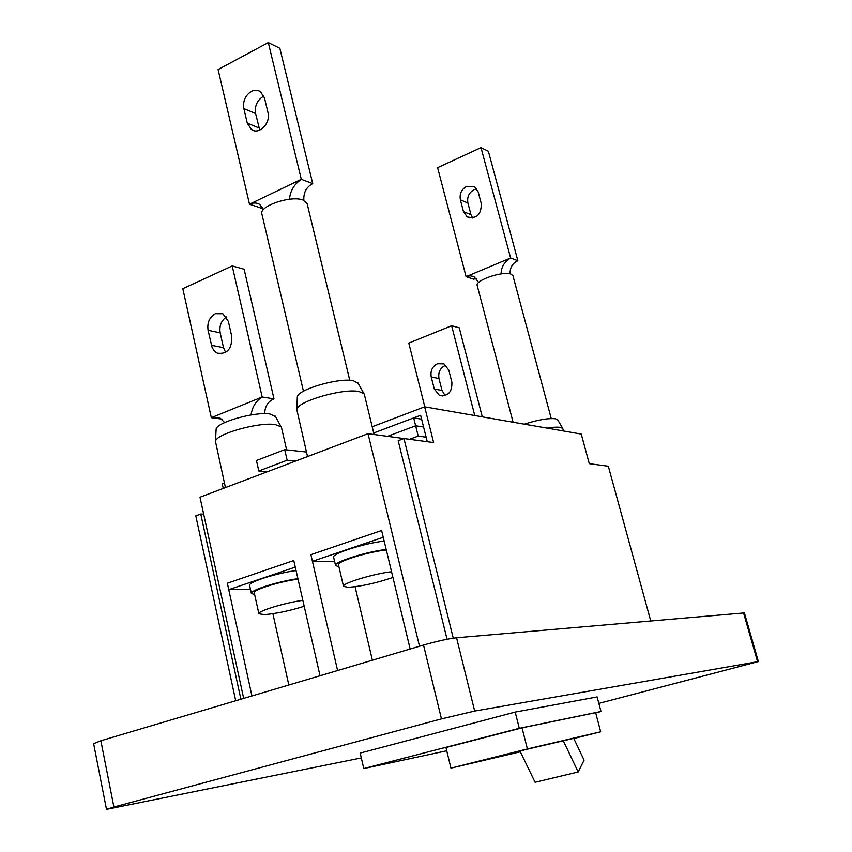 <?xml version="1.0" encoding="UTF-8"?>
<svg xmlns="http://www.w3.org/2000/svg" width="852" height="852" viewBox="0 0 852 852"><rect width="100%" height="100%" fill="white"/><g stroke="black" fill="none" stroke-linecap="round" stroke-linejoin="round"><path stroke-width="1.28" d="M203.681 514.15L200.763 514.022L240.882 699.226M427.257 441.698L420.643 415.265L373.73 432.976L413.678 417.895L415.638 425.798L387.511 436.33L415.638 425.798L423.582 426.99L415.638 425.798L418.204 436.086L426.128 437.193M447.055 639.256L398.182 440.686L403.954 438.535L453.253 638.169M650.747 620.991L608.317 466.246L589.286 463.658L581.245 434.073L424.658 406.819L433.625 442.561L403.954 438.535M424.658 406.819L372.207 426.745M306.4 451.752L305.825 451.965M224.406 482.903L222.212 483.734L223.245 488.42M235.706 700.759L195.8 515.875L200.763 514.022M421.623 419.163L413.678 417.895M437.491 363.708C432.337 366.381 430.249 370.78 431.218 376.914L434.275 388.97L439.366 395.328C448.045 396.585 452.22 392.208 451.88 382.197L448.78 370.066L443.945 363.889L437.491 363.708M445.202 365.444C440.079 368.096 438.013 372.452 438.982 378.533L442.018 390.493L445.149 395.594M474.766 415.542L451.645 325.752L408.79 343.09L424.797 406.841M482.285 416.852L459.26 327.828L451.645 325.752M524.331 424.168C537.857 419.823 548.241 418.023 555.493 418.758L557.815 420.015M563.545 430.995L562.735 428.396L560.392 427.395C557.496 426.916 553.044 427.15 547.016 428.119M513.096 422.209L477.195 285.526C474.745 280.34 503.191 270.702 511.019 274.12L512.957 275.771L551.233 418.524M466.704 186.29C461.486 189.282 459.377 193.798 460.378 199.826L463.477 211.615L467.152 216.855C476.534 219.145 481.252 214.768 481.316 203.724L478.164 191.881L474.692 186.822L466.704 186.29M476.758 188.856L474.181 189.581C469.005 192.552 466.907 197.014 467.897 203L470.986 214.693L472.594 217.995M510.114 273.865C509.858 267.666 512.435 263.279 517.846 260.701L510.614 257.986L480.997 147.63L437.598 167.663L466.097 276.655L470.102 275.803L473.925 276.527L478.686 282.459M517.846 260.701L488.377 151.273L480.997 147.63M501.114 273.875C501.157 267.123 504.32 261.82 510.614 257.986L466.097 276.655L473.616 279.168L476.683 278.38M267.39 471.731L258.806 470.986L287.145 460.229L295.591 461.07M409.535 439.291L418.204 436.086M258.806 470.986L256.441 460.517L284.717 449.664L306.464 452.039M287.145 460.229L284.717 449.664M275.622 416.692L270.009 414.008C255.312 411.324 216.238 422.39 216.12 429.216L216.078 429.898M225.439 487.589L215.46 441.411C215.556 434.051 259.051 421.783 275.281 424.584L281.096 426.809L281.49 427.608L286.613 449.867M228.347 321.374L222.851 313.76L215.428 313.685C209.475 317.136 207.025 322.674 208.069 330.299L212.105 347.499L214.448 351.152L217.185 353.122C227.165 354.528 232.021 348.969 231.765 336.455L228.347 321.374M251.02 414.945C252.288 406.787 256.005 400.802 262.171 397L273.971 398.842L244.119 269.2L232.202 265.952L182.818 288.679L211.317 417.672L222.031 419.067M224.662 422.56L219.635 417.672L211.317 417.672L262.171 397L232.202 265.952M264.748 413.678C264.78 406.489 267.858 401.537 273.971 398.842M226.44 316.933C221.211 320.629 219.124 325.933 220.167 332.823L223.501 347.659L225.663 352.451M247.304 479.325L232.905 484.767M358.223 383.4L353.399 380.727C339.171 377.34 297.369 389.534 297.316 397.021L297.284 397.777M307.519 456.555L296.794 409.556C296.826 401.484 343.356 387.969 359.054 391.547L363.953 393.688L364.39 394.572L374.092 434.509M349.778 380.322L307.093 203.521L303.11 200.082C291.256 195.087 258.742 206.088 261.873 213.948L303.461 391.238M263.918 96.169L263.012 96.596C257.006 100.493 254.535 106.138 255.6 113.529L259.743 130.111M264.471 97.916L260.531 91.75C257.719 89.907 254.641 89.801 251.319 91.441C245.269 95.403 242.777 101.111 243.853 108.577L247.282 123.146L251.446 129.525C259.029 135.266 270.979 123.103 267.975 112.57L264.471 97.916M289.499 199.23C290.17 190.965 294.1 184.33 301.299 179.314L312.716 183.606L279.85 48.308L268.295 42.6L218.091 69.555L249.487 204.203L261.255 208.144L262.64 207.579M263.332 209.73L259.764 204.427C256.686 202.606 253.257 202.531 249.487 204.203L301.299 179.314L268.295 42.6M303.855 200.38C303.397 192.573 306.358 186.982 312.716 183.606M331.716 447.406L316.401 453.2M304.196 606.283C289.339 610.884 276.08 613.664 264.418 614.633L258.88 613.759C257.229 611.225 284.802 602.779 302.843 600.341M258.88 613.759L254.237 592.79C252.522 589.978 279.978 581.394 298.019 579.168M254.641 594.611L251.383 593.439C249.604 590.447 277.901 581.415 297.902 578.678M251.383 593.439L249.604 585.409C247.804 582.299 276.059 573.215 296.049 570.552M250.435 589.147L228.751 589.669L227.346 583.226L293.77 560.531L320.022 675.742M228.751 589.669L295.271 567.112L293.77 560.531L227.346 583.226L251.936 695.946M391.547 571.745C373.666 573.662 341.514 583.492 343.505 586.357L348.287 587.337C361.674 586.314 376.552 583.024 392.921 577.454M386.318 549.998C368.426 551.67 336.412 561.649 338.468 564.844L343.505 586.357M386.18 549.433C365.966 551.755 333.43 562.171 335.55 565.526L338.926 566.772M384.167 541.084C363.953 543.32 331.481 553.789 333.633 557.283L335.55 565.526M410.153 649.011L381.621 530.498L310.895 554.673L312.418 561.298L383.251 537.271L381.621 530.498L310.895 554.673L337.594 670.535M312.418 561.298L334.57 561.33M515.194 712.07L360.204 753.083L363.772 768.557L519.294 728.311L515.194 712.07L597.135 696.925L600.99 711.495L519.294 728.311M595.697 712.858L600.99 711.495M446.736 750.772L363.772 768.557M573.811 738.524L600.681 731.793L595.644 712.677L522.042 727.842L445.947 747.523L450.942 768.131L520.348 751.794M522.042 727.842L527.388 748.94L450.942 768.131M600.681 731.793L527.388 748.94M573.726 738.364L527.463 749.142L477.684 761.635L520.274 751.624M573.705 738.311L584.089 760.154L578.178 771.976L563.289 740.75M519.976 751.027L535.088 782.285L578.178 771.976M288.817 684.997L272.885 613.706M355.082 586.74L372.377 660.215M243.661 698.395L199.996 497.206L368.021 433.689L403.923 438.556M368.021 433.689L419.493 646.242M106.489 809.357L93.624 743.658L100.866 740.761L113.902 807.025L106.489 809.357L361.323 757.929M598.849 703.39L758.376 661.567L474.681 711.058L441.453 718.886L423.529 645.039L100.866 740.761M423.529 645.039C437.044 641.194 448.045 638.766 456.555 637.765L474.681 711.058M757.545 661.653L743.572 612.971L456.555 637.765M743.572 612.971L744.446 613.046L758.376 661.567M441.453 718.886L113.902 807.025M438.982 378.533L431.218 376.914M442.018 390.493L434.275 388.97M467.897 203L460.378 199.826M470.986 214.693L463.477 211.615M208.069 330.299L220.167 332.823M211.413 345.284L223.501 347.659M243.853 108.577L255.6 113.529M247.282 123.146L259.019 127.949M442.902 395.999L439.366 395.328M557.623 419.695L562.735 428.396M469.803 217.931L467.152 216.855M275.303 416.095L281.096 426.809M217.185 353.122L221.243 353.899M216.12 429.216L215.46 441.411M357.851 382.74L363.953 393.688M251.446 129.525L254.492 130.761M297.316 397.021L296.794 409.556"/></g></svg>
